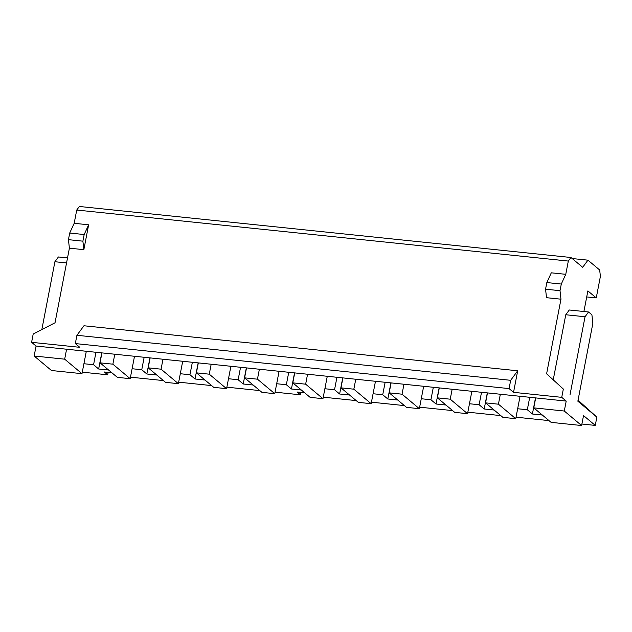 <?xml version="1.0" encoding="UTF-8"?>
<svg xmlns="http://www.w3.org/2000/svg" width="632" height="632" viewBox="0 0 632 632"><rect width="100%" height="100%" fill="white"/><g stroke="black" fill="none" stroke-linecap="round" stroke-linejoin="round"><path stroke-width="0.95" d="M130.484 377.17L163.435 380.59M178.674 382.17L211.625 385.591M226.872 387.171L259.823 390.592M275.062 392.172L300.469 394.81L297.119 392.006L304.663 392.788M323.26 397.18L356.211 400.601M371.45 402.181L404.409 405.602M419.648 407.182L452.599 410.603M467.838 412.183L500.797 415.603M516.036 417.183L548.987 420.604M581.898 424.025L595.257 425.407L583.526 415.579L581.606 425.526L551.088 422.366L533.764 407.861L564.289 411.029L581.606 425.526M542.343 415.034L532.405 414.007L527.317 409.749L517.655 408.746L515.744 418.692L502.89 417.357L485.574 402.861L498.427 404.188L515.744 418.692M494.145 410.034L484.207 409.007L479.127 404.749L469.465 403.745L467.546 413.691L454.7 412.356L437.376 397.852L450.229 399.187L467.546 413.691M445.955 405.033L436.017 404.006L430.929 399.748L421.268 398.745L419.356 408.691L406.502 407.356L389.186 392.851L402.039 394.186L419.356 408.691M397.757 400.032L387.819 398.997L382.731 394.747L373.078 393.744L371.158 403.69L358.312 402.355L340.988 387.851L353.841 389.186L371.158 403.69M349.567 395.032L339.621 393.997L334.541 389.739L324.88 388.743L322.968 398.689L310.115 397.354L292.798 382.85L305.651 384.185L322.968 398.689M301.369 390.031L291.431 388.996L286.343 384.738L276.69 383.735L274.77 393.681L261.925 392.353L244.6 377.849L257.453 379.184L274.77 393.681M253.171 385.03L243.233 383.995L238.153 379.737L228.492 378.734L226.58 388.68L213.727 387.345L196.41 372.848L209.263 374.183L226.58 388.68M204.981 380.022L195.043 378.995L189.956 374.737L180.302 373.733L178.382 383.679L165.529 382.344L148.212 367.848L161.065 369.175L178.382 383.679M156.783 375.021L146.845 373.994L141.766 369.736L132.104 368.733L130.192 378.679L117.339 377.344L100.022 362.839L112.867 364.174L130.192 378.679M108.593 370.02L98.655 368.993L93.568 364.735L83.914 363.732L81.994 373.678L51.476 370.51L34.152 356.006L64.677 359.173L81.994 373.678M82.286 372.169L107.693 374.808L104.343 371.995L111.888 372.777M300.935 392.401L300.469 394.81M578.051 400.198L596.853 417.12L595.257 425.407M108.159 372.39L107.693 374.808M74.181 223.301L88.638 224.802L83.851 249.672L69.394 248.171L68.438 239.662L69.71 233.034L74.181 223.301L76.733 210.037L568.318 261.063L565.766 274.32L561.295 284.052L560.015 290.688L560.971 299.189L546.609 373.788L563.333 389.051L561.737 397.338L513.539 392.338L517.695 370.787L83.945 325.764L76.922 335.284L75.326 343.579L509.076 388.593L513.539 392.338M75.326 343.579L79.798 347.316L31.6 342.315L33.196 334.028L55.031 322.77L69.394 248.171M560.971 299.189L546.514 297.688L545.558 289.187L546.838 282.551L551.302 272.819L565.766 274.32M520.057 396.288L517.655 408.746M529.719 397.291L527.317 409.749M583.905 311.505L587.871 290.91L596.253 297.925L600.4 276.374L599.681 269.998L587.95 260.171L582.68 267.312L570.949 257.493L568.318 261.063M596.253 297.925L586.709 296.937M546.609 373.788L563.333 389.051M570.04 394.66L585.042 316.75L588.55 311.987L569.274 309.988L565.766 314.752L553.316 379.398M31.6 342.315L36.071 346.06L500.339 394.242L498.427 404.188M487.485 392.914L485.574 402.861M471.867 391.287L469.465 403.745M481.521 392.29L479.127 404.749M452.149 389.241L450.229 399.187M439.295 387.906L437.376 397.852M423.669 386.286L421.268 398.745M433.331 387.29L430.929 399.748M403.951 384.24L402.039 394.186M391.097 382.905L389.186 392.851M375.471 381.286L373.078 393.744M385.133 382.289L382.731 394.747M355.761 379.24L353.841 389.186M342.907 377.904L340.988 387.851M327.281 376.285L324.88 388.743M336.943 377.288L334.541 389.739M307.563 374.239L305.651 384.185M294.71 372.904L292.798 382.85M279.083 371.284L276.69 383.735M288.745 372.288L286.343 384.738M259.373 369.238L257.453 379.184M246.52 367.903L244.6 377.849M230.893 366.284L228.492 378.734M240.555 367.279L238.153 379.737M211.175 364.23L209.263 374.183M198.322 362.902L196.41 372.848M182.695 361.275L180.302 373.733M192.357 362.278L189.956 374.737M162.977 359.229L161.065 369.175M150.132 357.894L148.212 367.848M134.505 356.274L132.104 368.733M144.159 357.278L141.766 369.736M114.787 354.228L112.867 364.174M101.934 352.893L100.022 362.839M570.949 257.493L79.371 206.474L76.733 210.037M86.308 351.274L83.914 363.732M95.969 352.277L93.568 364.735M66.589 349.227L64.677 359.173M36.071 346.06L34.152 356.006M596.853 417.12L577.861 401.209L592.863 323.3L591.908 314.799L588.55 311.987M587.95 260.171L572.205 258.543M500.339 394.242L566.209 401.083L561.737 397.338M566.209 401.083L564.289 411.029M67.513 257.911L58.413 256.971L54.905 261.727L41.838 329.572M535.683 397.915L533.764 407.861M565.766 314.752L585.042 316.75M545.558 289.187L560.015 290.688M561.295 284.052L546.838 282.551M66.55 262.936L54.905 261.727M88.638 224.802L84.174 234.535L82.895 241.163L83.851 249.672M68.438 239.662L82.895 241.163M84.174 234.535L69.71 233.034M101.76 352.877L98.655 368.993M149.95 357.878L146.845 373.994M198.148 362.879L195.043 378.995M246.338 367.879L243.233 383.995M294.536 372.888L291.431 388.996M342.726 377.889L339.621 393.997M390.924 382.889L387.819 398.997M439.114 387.89L436.017 404.006M487.312 392.891L484.207 409.007M535.502 397.891L532.405 414.007M517.695 370.787L510.672 380.306L76.922 335.284M509.076 388.593L510.672 380.306"/></g></svg>
